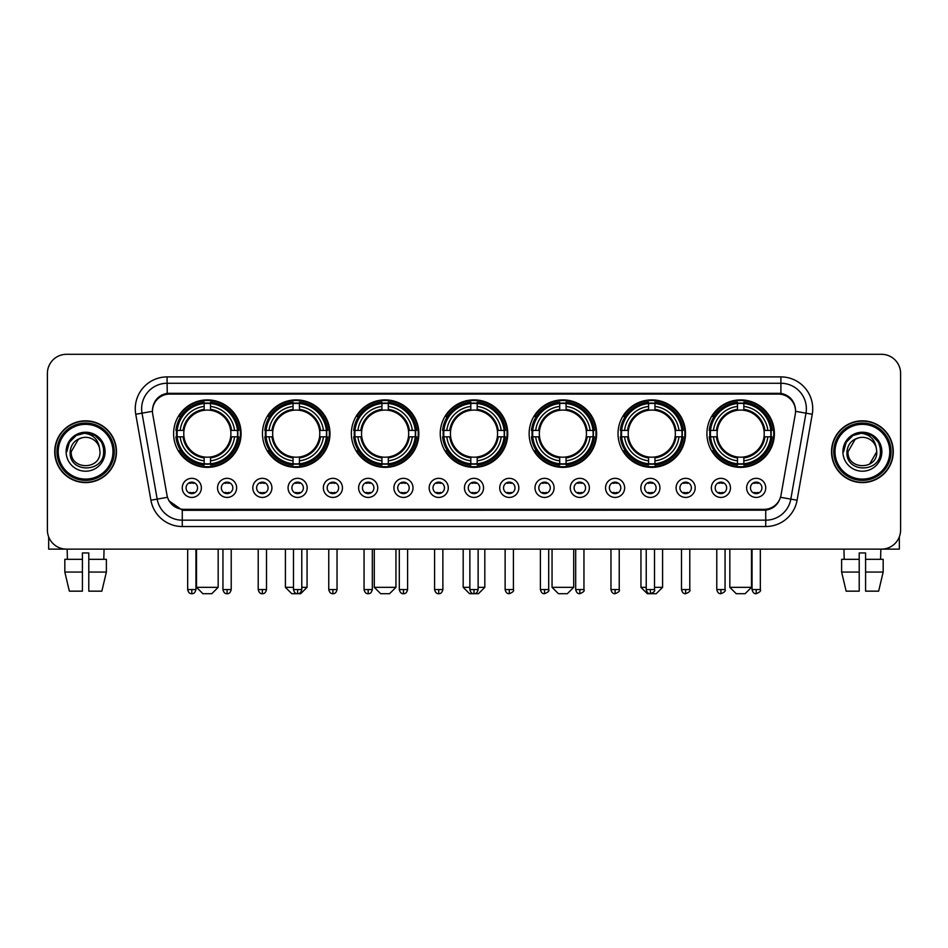 <?xml version="1.0" encoding="UTF-8"?>
<svg xmlns="http://www.w3.org/2000/svg" width="948" height="948" viewBox="0 0 948 948"><rect width="100%" height="100%" fill="white"/><g stroke="black" fill="none" stroke-linecap="round" stroke-linejoin="round"><path stroke-width="1.42" d="M529.138 433.627A33.749 33.749 0 0 0 562.887 467.376A33.749 33.749 0 0 0 596.636 433.627A33.749 33.749 0 0 0 562.887 399.89A33.749 33.749 0 0 0 529.138 433.627M262.478 433.627A33.749 33.749 0 0 0 296.226 467.376A33.749 33.749 0 0 0 329.975 433.627A33.749 33.749 0 0 0 296.226 399.89A33.749 33.749 0 0 0 262.478 433.627M351.364 433.627A33.749 33.749 0 0 0 385.113 467.376A33.749 33.749 0 0 0 418.862 433.627A33.749 33.749 0 0 0 385.113 399.89A33.749 33.749 0 0 0 351.364 433.627M440.251 433.627A33.749 33.749 0 0 0 474 467.376A33.749 33.749 0 0 0 507.749 433.627A33.749 33.749 0 0 0 474 399.89A33.749 33.749 0 0 0 440.251 433.627M618.025 433.627A33.749 33.749 0 0 0 651.774 467.376A33.749 33.749 0 0 0 685.523 433.627A33.749 33.749 0 0 0 651.774 399.89A33.749 33.749 0 0 0 618.025 433.627M706.912 433.627A33.749 33.749 0 0 0 740.661 467.376A33.749 33.749 0 0 0 774.398 433.627A33.749 33.749 0 0 0 740.661 399.89A33.749 33.749 0 0 0 706.912 433.627M173.603 433.627A33.749 33.749 0 0 0 207.339 467.376A33.749 33.749 0 0 0 241.088 433.627A33.749 33.749 0 0 0 207.339 399.89A33.749 33.749 0 0 0 173.603 433.627M236.633 487.876A9.551 9.551 0 0 1 227.082 497.427A9.551 9.551 0 0 1 217.53 487.876A9.551 9.551 0 0 1 227.082 478.325A9.551 9.551 0 0 1 236.633 487.876M221.346 487.876A5.735 5.735 0 0 0 227.082 493.612A5.735 5.735 0 0 0 232.817 487.876A5.735 5.735 0 0 0 227.082 482.153A5.735 5.735 0 0 0 221.346 487.876M271.91 487.876A9.551 9.551 0 0 1 262.359 497.427A9.551 9.551 0 0 1 252.808 487.876A9.551 9.551 0 0 1 262.359 478.325A9.551 9.551 0 0 1 271.91 487.876M256.624 487.876A5.735 5.735 0 0 0 262.359 493.612A5.735 5.735 0 0 0 268.083 487.876A5.735 5.735 0 0 0 262.359 482.153A5.735 5.735 0 0 0 256.624 487.876M307.176 487.876A9.551 9.551 0 0 1 297.625 497.427A9.551 9.551 0 0 1 288.074 487.876A9.551 9.551 0 0 1 297.625 478.325A9.551 9.551 0 0 1 307.176 487.876M291.901 487.876A5.735 5.735 0 0 0 297.625 493.612A5.735 5.735 0 0 0 303.36 487.876A5.735 5.735 0 0 0 297.625 482.153A5.735 5.735 0 0 0 291.901 487.876M342.453 487.876A9.551 9.551 0 0 1 332.902 497.427A9.551 9.551 0 0 1 323.351 487.876A9.551 9.551 0 0 1 332.902 478.325A9.551 9.551 0 0 1 342.453 487.876M327.179 487.876A5.735 5.735 0 0 0 332.902 493.612A5.735 5.735 0 0 0 338.637 487.876A5.735 5.735 0 0 0 332.902 482.153A5.735 5.735 0 0 0 327.179 487.876M377.731 487.876A9.551 9.551 0 0 1 368.18 497.427A9.551 9.551 0 0 1 358.628 487.876A9.551 9.551 0 0 1 368.18 478.325A9.551 9.551 0 0 1 377.731 487.876M362.444 487.876A5.735 5.735 0 0 0 368.18 493.612A5.735 5.735 0 0 0 373.903 487.876A5.735 5.735 0 0 0 368.18 482.153A5.735 5.735 0 0 0 362.444 487.876M413.008 487.876A9.551 9.551 0 0 1 403.457 497.427A9.551 9.551 0 0 1 393.906 487.876A9.551 9.551 0 0 1 403.457 478.325A9.551 9.551 0 0 1 413.008 487.876M397.722 487.876A5.735 5.735 0 0 0 403.457 493.612A5.735 5.735 0 0 0 409.181 487.876A5.735 5.735 0 0 0 403.457 482.153A5.735 5.735 0 0 0 397.722 487.876M448.274 487.876A9.551 9.551 0 0 1 438.723 497.427A9.551 9.551 0 0 1 429.171 487.876A9.551 9.551 0 0 1 438.723 478.325A9.551 9.551 0 0 1 448.274 487.876M432.999 487.876A5.735 5.735 0 0 0 438.723 493.612A5.735 5.735 0 0 0 444.458 487.876A5.735 5.735 0 0 0 438.723 482.153A5.735 5.735 0 0 0 432.999 487.876M483.551 487.876A9.551 9.551 0 0 1 474 497.427A9.551 9.551 0 0 1 464.449 487.876A9.551 9.551 0 0 1 474 478.325A9.551 9.551 0 0 1 483.551 487.876M468.265 487.876A5.735 5.735 0 0 0 474 493.612A5.735 5.735 0 0 0 479.735 487.876A5.735 5.735 0 0 0 474 482.153A5.735 5.735 0 0 0 468.265 487.876M518.829 487.876A9.551 9.551 0 0 1 509.277 497.427A9.551 9.551 0 0 1 499.726 487.876A9.551 9.551 0 0 1 509.277 478.325A9.551 9.551 0 0 1 518.829 487.876M503.542 487.876A5.735 5.735 0 0 0 509.277 493.612A5.735 5.735 0 0 0 515.001 487.876A5.735 5.735 0 0 0 509.277 482.153A5.735 5.735 0 0 0 503.542 487.876M554.094 487.876A9.551 9.551 0 0 1 544.543 497.427A9.551 9.551 0 0 1 534.992 487.876A9.551 9.551 0 0 1 544.543 478.325A9.551 9.551 0 0 1 554.094 487.876M538.82 487.876A5.735 5.735 0 0 0 544.543 493.612A5.735 5.735 0 0 0 550.278 487.876A5.735 5.735 0 0 0 544.543 482.153A5.735 5.735 0 0 0 538.82 487.876M589.372 487.876A9.551 9.551 0 0 1 579.821 497.427A9.551 9.551 0 0 1 570.269 487.876A9.551 9.551 0 0 1 579.821 478.325A9.551 9.551 0 0 1 589.372 487.876M574.097 487.876A5.735 5.735 0 0 0 579.821 493.612A5.735 5.735 0 0 0 585.556 487.876A5.735 5.735 0 0 0 579.821 482.153A5.735 5.735 0 0 0 574.097 487.876M624.649 487.876A9.551 9.551 0 0 1 615.098 497.427A9.551 9.551 0 0 1 605.547 487.876A9.551 9.551 0 0 1 615.098 478.325A9.551 9.551 0 0 1 624.649 487.876M609.363 487.876A5.735 5.735 0 0 0 615.098 493.612A5.735 5.735 0 0 0 620.822 487.876A5.735 5.735 0 0 0 615.098 482.153A5.735 5.735 0 0 0 609.363 487.876M659.927 487.876A9.551 9.551 0 0 1 650.375 497.427A9.551 9.551 0 0 1 640.824 487.876A9.551 9.551 0 0 1 650.375 478.325A9.551 9.551 0 0 1 659.927 487.876M644.64 487.876A5.735 5.735 0 0 0 650.375 493.612A5.735 5.735 0 0 0 656.099 487.876A5.735 5.735 0 0 0 650.375 482.153A5.735 5.735 0 0 0 644.64 487.876M695.192 487.876A9.551 9.551 0 0 1 685.641 497.427A9.551 9.551 0 0 1 676.09 487.876A9.551 9.551 0 0 1 685.641 478.325A9.551 9.551 0 0 1 695.192 487.876M679.917 487.876A5.735 5.735 0 0 0 685.641 493.612A5.735 5.735 0 0 0 691.376 487.876A5.735 5.735 0 0 0 685.641 482.153A5.735 5.735 0 0 0 679.917 487.876M730.47 487.876A9.551 9.551 0 0 1 720.918 497.427A9.551 9.551 0 0 1 711.367 487.876A9.551 9.551 0 0 1 720.918 478.325A9.551 9.551 0 0 1 730.47 487.876M715.183 487.876A5.735 5.735 0 0 0 720.918 493.612A5.735 5.735 0 0 0 726.654 487.876A5.735 5.735 0 0 0 720.918 482.153A5.735 5.735 0 0 0 715.183 487.876M765.747 487.876A9.551 9.551 0 0 1 756.196 497.427A9.551 9.551 0 0 1 746.645 487.876A9.551 9.551 0 0 1 756.196 478.325A9.551 9.551 0 0 1 765.747 487.876M750.461 487.876A5.735 5.735 0 0 0 756.196 493.612A5.735 5.735 0 0 0 761.919 487.876A5.735 5.735 0 0 0 756.196 482.153A5.735 5.735 0 0 0 750.461 487.876M201.355 487.876A9.551 9.551 0 0 1 191.804 497.427A9.551 9.551 0 0 1 182.253 487.876A9.551 9.551 0 0 1 191.804 478.325A9.551 9.551 0 0 1 201.355 487.876M186.081 487.876A5.735 5.735 0 0 0 191.804 493.612A5.735 5.735 0 0 0 197.54 487.876A5.735 5.735 0 0 0 191.804 482.153A5.735 5.735 0 0 0 186.081 487.876M152.723 414.264A17.194 17.194 0 0 1 169.645 394.095L778.355 394.095A17.194 17.194 0 0 1 795.277 414.264L781.022 495.129A17.194 17.194 0 0 1 764.088 509.337L183.912 509.337A17.194 17.194 0 0 1 166.978 495.129L152.723 414.264M176.624 436.815A30.881 30.881 0 0 1 176.624 430.451M709.945 436.815A30.881 30.881 0 0 1 709.945 430.451M621.059 436.815A30.881 30.881 0 0 1 621.059 430.451M443.285 436.815A30.881 30.881 0 0 1 443.285 430.451M354.398 436.815A30.881 30.881 0 0 1 354.398 430.451M265.511 436.815A30.881 30.881 0 0 1 265.511 430.451M532.172 436.815A30.881 30.881 0 0 1 532.172 430.451M54.723 451.71A30.881 30.881 0 0 0 85.604 482.591A30.881 30.881 0 0 0 116.486 451.71A30.881 30.881 0 0 0 85.604 420.829A30.881 30.881 0 0 0 54.723 451.71M831.515 451.71A30.881 30.881 0 0 0 862.396 482.591A30.881 30.881 0 0 0 893.277 451.71A30.881 30.881 0 0 0 862.396 420.829A30.881 30.881 0 0 0 831.515 451.71M152.533 408.742L152.486 411.314L152.533 408.742C153.86 400.269 158.719 395.138 167.097 393.325L780.903 393.325C789.269 395.126 794.128 400.257 795.467 408.742L795.514 411.314M167.097 376.901L780.903 376.901A31.841 31.841 0 0 1 812.246 414.264L797.09 500.224A31.841 31.841 0 0 1 765.735 526.531L182.265 526.531A31.841 31.841 0 0 1 150.91 500.224L135.754 414.264A31.841 31.841 0 0 1 167.097 376.901L167.097 383.265L780.903 383.265A25.466 25.466 0 0 1 805.978 413.162L790.822 499.11A25.466 25.466 0 0 1 765.735 520.168L182.265 520.168A25.466 25.466 0 0 1 157.178 499.11L142.022 413.162A25.466 25.466 0 0 1 167.097 383.265L167.239 393.301M157.119 398.551L161.693 395.091M161.847 395.008L166.291 393.467M765.735 526.531L765.735 510.178C773.307 508.922 778.201 504.62 780.429 497.285C778.213 504.62 773.319 508.91 765.735 510.178L184.244 510.297L182.265 510.178L168.851 500.745M793.82 402.841L795.467 408.742M900.6 373.394A19.102 19.102 0 0 0 881.498 354.303L66.502 354.303A19.102 19.102 0 0 0 47.4 373.394L47.4 530.027A19.102 19.102 0 0 0 66.502 549.129L881.498 549.129A19.102 19.102 0 0 0 900.6 530.027L900.6 373.394L900.6 530.027M780.5 497.297L790.822 499.11L805.978 413.162L812.246 414.264M47.4 373.394L47.4 530.027M881.498 354.303L66.502 354.303M66.502 549.129L881.498 549.129M48.668 536.888L48.668 549.129L122.529 549.129M64.831 559.32L64.831 572.059L69.358 591.161L64.831 572.059L64.831 559.32L82.417 559.32L82.417 552.957L88.792 552.957L88.792 559.32L106.377 559.32L106.377 572.059L101.851 591.161L106.377 572.059L88.792 572.059L88.792 559.32L88.792 591.161L101.851 591.161M104.067 549.129L103.794 559.32M82.417 559.32L82.417 591.161L69.358 591.161M64.831 572.059L82.417 572.059M67.142 549.129L67.415 559.32M112.978 451.71A27.374 27.374 0 0 0 85.604 424.337A27.374 27.374 0 0 0 58.219 451.71A27.374 27.374 0 0 0 85.604 479.096A27.374 27.374 0 0 0 112.978 451.71M114.258 451.71A28.653 28.653 0 0 0 85.604 423.057A28.653 28.653 0 0 0 56.951 451.71A28.653 28.653 0 0 0 85.604 480.363A28.653 28.653 0 0 0 114.258 451.71M116.166 451.71A30.561 30.561 0 0 0 85.604 421.149A30.561 30.561 0 0 0 55.043 451.71A30.561 30.561 0 0 0 85.604 482.283A30.561 30.561 0 0 0 116.166 451.71M99.481 447.894L99.99 451.71C100.879 470.279 70.33 470.279 71.219 451.71L78.411 439.256L82.038 437.775C74.904 439.718 70.946 444.363 70.152 451.71C68.612 473.597 104.268 473.04 103.616 451.71C103.723 445.679 101.483 440.678 96.897 436.72C92.714 433.674 88.069 432.478 82.962 433.141C92.371 433.876 97.869 438.794 99.481 447.894L99.99 451.71C100.879 470.279 70.33 470.279 71.219 451.71L78.411 439.256L82.038 437.775L78.411 439.256L71.219 451.71L78.411 439.256L82.038 437.775L78.411 439.256L71.219 451.71L78.411 439.256L82.038 437.775L78.411 439.256L71.219 451.71L78.411 439.256L82.038 437.775A14.386 14.386 0 0 1 99.481 447.894L99.99 451.71C100.879 470.279 70.33 470.279 71.219 451.71C70.33 470.279 100.879 470.279 99.99 451.71C100.879 470.279 70.33 470.279 71.219 451.71C70.33 470.279 100.879 470.279 99.99 451.71C100.879 470.279 70.33 470.279 71.219 451.71M66.123 451.71A19.481 19.481 0 0 0 85.604 471.203A19.481 19.481 0 0 0 105.086 451.71A19.481 19.481 0 0 0 85.604 432.229A19.481 19.481 0 0 0 66.123 451.71M82.962 433.141L76.219 435.464L69.346 442.337L66.834 451.71L69.346 442.337L76.219 435.464L85.604 432.952L94.99 435.464L101.851 442.337L104.375 451.71L101.851 442.337L94.99 435.464L85.604 432.952L76.219 435.464L69.346 442.337L66.834 451.71L69.346 442.337L76.219 435.464L85.604 432.952L94.99 435.464L101.851 442.337L104.375 451.71L101.851 442.337L94.99 435.464L85.604 432.952L76.219 435.464L69.346 442.337L66.834 451.71L69.346 442.337L76.219 435.464L85.604 432.952L94.99 435.464L101.851 442.337L104.375 451.71M211.795 593.697L202.884 593.697L196.52 587.333L218.17 587.333L211.795 593.697M210.527 463.773L210.527 465.053A31.58 31.58 0 0 0 238.766 436.815L237.486 436.815A30.312 30.312 0 0 1 210.527 463.773L210.527 460.823A27.374 27.374 0 0 0 234.535 436.815L230.684 436.815A23.558 23.558 0 0 0 210.527 410.294L210.527 403.493A30.312 30.312 0 0 1 237.486 430.451L238.766 430.451A31.58 31.58 0 0 0 210.527 402.213L210.527 403.493M177.205 436.815L175.925 436.815A31.58 31.58 0 0 0 204.164 465.053L204.164 463.773A30.312 30.312 0 0 1 177.205 436.815L180.156 436.815A27.374 27.374 0 0 0 204.164 460.823L204.164 456.972A23.558 23.558 0 0 0 230.684 436.815L231.632 436.815A24.494 24.494 0 0 1 210.527 457.92L210.527 460.823M204.164 403.493L204.164 402.213A31.58 31.58 0 0 0 175.925 430.451L177.205 430.451A30.312 30.312 0 0 1 204.164 403.493L204.164 406.443A27.374 27.374 0 0 0 180.156 430.451L183.995 430.451A23.558 23.558 0 0 0 204.164 456.972L204.164 457.92A24.494 24.494 0 0 1 183.059 436.815L180.156 436.815M177.264 436.815A30.241 30.241 0 0 1 177.264 430.451M210.527 403.552A30.241 30.241 0 0 0 204.164 403.552M237.415 430.451A30.241 30.241 0 0 1 237.415 436.815M237.486 430.451L234.535 430.451A27.374 27.374 0 0 0 210.527 406.443M234.535 436.815L237.486 436.815M204.164 460.823L204.164 463.773M230.684 430.451L234.535 430.451M230.684 436.815A23.558 23.558 0 0 1 210.527 456.972L210.527 457.92M204.164 456.972A23.558 23.558 0 0 1 183.995 436.815L183.059 436.815M210.527 463.702A30.241 30.241 0 0 1 204.164 463.702M180.156 430.451L177.205 430.451M204.164 410.247L204.164 406.443M210.527 410.294A23.558 23.558 0 0 0 183.995 430.451L183.059 430.451A24.494 24.494 0 0 1 204.164 409.346M210.527 410.247L210.527 409.346A24.494 24.494 0 0 1 231.632 430.451M180.855 416.445L179.042 416.445A33.109 33.109 0 0 1 240.448 433.627A33.109 33.109 0 0 1 179.042 450.821L180.855 450.821M301.772 587.333L307.057 587.333L300.682 593.697L291.771 593.697L285.407 587.333L293.489 587.333M299.414 463.773L299.414 465.053A31.58 31.58 0 0 0 327.653 436.815L326.373 436.815A30.312 30.312 0 0 1 299.414 463.773L299.414 460.823A27.374 27.374 0 0 0 323.422 436.815L319.571 436.815A23.558 23.558 0 0 0 299.414 410.294L299.414 403.493A30.312 30.312 0 0 1 326.373 430.451L327.653 430.451A31.58 31.58 0 0 0 299.414 402.213L299.414 403.493M266.092 436.815L264.812 436.815A31.58 31.58 0 0 0 293.05 465.053L293.05 463.773A30.312 30.312 0 0 1 266.092 436.815L269.031 436.815A27.374 27.374 0 0 0 293.05 460.823L293.05 456.972A23.558 23.558 0 0 0 319.571 436.815L320.507 436.815A24.494 24.494 0 0 1 299.414 457.92L299.414 460.823M293.05 403.493L293.05 402.213A31.58 31.58 0 0 0 264.812 430.451L266.092 430.451A30.312 30.312 0 0 1 293.05 403.493L293.05 406.443A27.374 27.374 0 0 0 269.031 430.451L272.882 430.451A23.558 23.558 0 0 0 293.05 456.972L293.05 457.92A24.494 24.494 0 0 1 271.946 436.815L269.031 436.815M266.151 436.815A30.241 30.241 0 0 1 266.151 430.451M299.414 403.552A30.241 30.241 0 0 0 293.05 403.552M326.302 430.451A30.241 30.241 0 0 1 326.302 436.815M326.373 430.451L323.422 430.451A27.374 27.374 0 0 0 299.414 406.443M323.422 436.815L326.373 436.815M293.05 460.823L293.05 463.773M319.571 430.451L323.422 430.451M319.571 436.815A23.558 23.558 0 0 1 299.414 456.972L299.414 457.92M293.05 456.972A23.558 23.558 0 0 1 272.882 436.815L271.946 436.815M299.414 463.702A30.241 30.241 0 0 1 293.05 463.702M269.031 430.451L266.092 430.451M293.05 410.247L293.05 406.443M299.414 410.294A23.558 23.558 0 0 0 272.882 430.451L271.946 430.451A24.494 24.494 0 0 1 293.05 409.346M299.414 410.247L299.414 409.346A24.494 24.494 0 0 1 320.507 430.451M269.742 416.445L267.928 416.445A33.109 33.109 0 0 1 329.335 433.627A33.109 33.109 0 0 1 267.928 450.821L269.742 450.821M389.569 593.697L380.658 593.697L374.294 587.333L395.944 587.333L389.569 593.697M388.301 463.773L388.301 465.053A31.58 31.58 0 0 0 416.539 436.815L415.26 436.815A30.312 30.312 0 0 1 388.301 463.773L388.301 460.823A27.374 27.374 0 0 0 412.309 436.815L408.458 436.815A23.558 23.558 0 0 0 388.301 410.294L388.301 403.493A30.312 30.312 0 0 1 415.26 430.451L416.539 430.451A31.58 31.58 0 0 0 388.301 402.213L388.301 403.493M354.979 436.815L353.699 436.815A31.58 31.58 0 0 0 381.926 465.053L381.926 463.773A30.312 30.312 0 0 1 354.979 436.815L357.917 436.815A27.374 27.374 0 0 0 381.926 460.823L381.926 456.972A23.558 23.558 0 0 0 408.458 436.815L409.394 436.815A24.494 24.494 0 0 1 388.301 457.92L388.301 460.823M381.926 403.493L381.926 402.213A31.58 31.58 0 0 0 353.699 430.451L354.979 430.451A30.312 30.312 0 0 1 381.926 403.493L381.926 406.443A27.374 27.374 0 0 0 357.917 430.451L361.769 430.451A23.558 23.558 0 0 0 381.926 456.972L381.926 457.92A24.494 24.494 0 0 1 360.833 436.815L357.917 436.815M355.038 436.815A30.241 30.241 0 0 1 355.038 430.451M388.301 403.552A30.241 30.241 0 0 0 381.926 403.552M415.188 430.451A30.241 30.241 0 0 1 415.188 436.815M415.26 430.451L412.309 430.451A27.374 27.374 0 0 0 388.301 406.443M412.309 436.815L415.26 436.815M381.926 460.823L381.926 463.773M408.458 430.451L412.309 430.451M408.458 436.815A23.558 23.558 0 0 1 388.301 456.972L388.301 457.92M381.926 456.972A23.558 23.558 0 0 1 361.769 436.815L360.833 436.815M388.301 463.702A30.241 30.241 0 0 1 381.926 463.702M357.917 430.451L354.979 430.451M381.926 410.247L381.926 406.443M388.301 410.294A23.558 23.558 0 0 0 361.769 430.451L360.833 430.451A24.494 24.494 0 0 1 381.926 409.346M388.301 410.247L388.301 409.346A24.494 24.494 0 0 1 409.394 430.451M358.617 416.445L356.815 416.445A33.109 33.109 0 0 1 418.222 433.627A33.109 33.109 0 0 1 356.815 450.821L358.617 450.821M478.136 587.333L484.819 587.333L478.456 593.697L469.544 593.697L463.181 587.333L469.864 587.333M477.188 463.773L477.188 465.053A31.58 31.58 0 0 0 505.414 436.815L504.135 436.815A30.312 30.312 0 0 1 477.188 463.773L477.188 460.823A27.374 27.374 0 0 0 501.196 436.815L497.344 436.815A23.558 23.558 0 0 0 477.188 410.294L477.188 403.493A30.312 30.312 0 0 1 504.135 430.451L505.414 430.451A31.58 31.58 0 0 0 477.188 402.213L477.188 403.493M443.865 436.815L442.586 436.815A31.58 31.58 0 0 0 470.812 465.053L470.812 463.773A30.312 30.312 0 0 1 443.865 436.815L446.804 436.815A27.374 27.374 0 0 0 470.812 460.823L470.812 456.972A23.558 23.558 0 0 0 497.344 436.815L498.281 436.815A24.494 24.494 0 0 1 477.188 457.92L477.188 460.823M470.812 403.493L470.812 402.213A31.58 31.58 0 0 0 442.586 430.451L443.865 430.451A30.312 30.312 0 0 1 470.812 403.493L470.812 406.443A27.374 27.374 0 0 0 446.804 430.451L450.656 430.451A23.558 23.558 0 0 0 470.812 456.972L470.812 457.92A24.494 24.494 0 0 1 449.719 436.815L446.804 436.815M443.925 436.815A30.241 30.241 0 0 1 443.925 430.451M477.188 403.552A30.241 30.241 0 0 0 470.812 403.552M504.075 430.451A30.241 30.241 0 0 1 504.075 436.815M504.135 430.451L501.196 430.451A27.374 27.374 0 0 0 477.188 406.443M501.196 436.815L504.135 436.815M470.812 460.823L470.812 463.773M497.344 430.451L501.196 430.451M497.344 436.815A23.558 23.558 0 0 1 477.188 456.972L477.188 457.92M470.812 456.972A23.558 23.558 0 0 1 450.656 436.815L449.719 436.815M477.188 463.702A30.241 30.241 0 0 1 470.812 463.702M446.804 430.451L443.865 430.451M470.812 410.247L470.812 406.443M477.188 410.294A23.558 23.558 0 0 0 450.656 430.451L449.719 430.451A24.494 24.494 0 0 1 470.812 409.346M477.188 410.247L477.188 409.346A24.494 24.494 0 0 1 498.281 430.451M447.503 416.445L445.702 416.445A33.109 33.109 0 0 1 507.109 433.627A33.109 33.109 0 0 1 445.702 450.821L447.503 450.821M567.342 593.697L558.431 593.697L552.056 587.333L573.706 587.333L567.342 593.697M566.075 463.773L566.075 465.053A31.58 31.58 0 0 0 594.301 436.815L593.021 436.815A30.312 30.312 0 0 1 566.075 463.773L566.075 460.823A27.374 27.374 0 0 0 590.083 436.815L586.231 436.815A23.558 23.558 0 0 0 566.075 410.294L566.075 403.493A30.312 30.312 0 0 1 593.021 430.451L594.301 430.451A31.58 31.58 0 0 0 566.075 402.213L566.075 403.493M532.74 436.815L531.461 436.815A31.58 31.58 0 0 0 559.699 465.053L559.699 463.773A30.312 30.312 0 0 1 532.74 436.815L535.691 436.815A27.374 27.374 0 0 0 559.699 460.823L559.699 456.972A23.558 23.558 0 0 0 586.231 436.815L587.168 436.815A24.494 24.494 0 0 1 566.075 457.92L566.075 460.823M559.699 403.493L559.699 402.213A31.58 31.58 0 0 0 531.461 430.451L532.74 430.451A30.312 30.312 0 0 1 559.699 403.493L559.699 406.443A27.374 27.374 0 0 0 535.691 430.451L539.542 430.451A23.558 23.558 0 0 0 559.699 456.972L559.699 457.92A24.494 24.494 0 0 1 538.606 436.815L535.691 436.815M532.812 436.815A30.241 30.241 0 0 1 532.812 430.451M566.075 403.552A30.241 30.241 0 0 0 559.699 403.552M592.962 430.451A30.241 30.241 0 0 1 592.962 436.815M593.021 430.451L590.083 430.451A27.374 27.374 0 0 0 566.075 406.443M590.083 436.815L593.021 436.815M559.699 460.823L559.699 463.773M586.231 430.451L590.083 430.451M586.231 436.815A23.558 23.558 0 0 1 566.075 456.972L566.075 457.92M559.699 456.972A23.558 23.558 0 0 1 539.542 436.815L538.606 436.815M566.075 463.702A30.241 30.241 0 0 1 559.699 463.702M535.691 430.451L532.74 430.451M559.699 410.247L559.699 406.443M566.075 410.294A23.558 23.558 0 0 0 539.542 430.451L538.606 430.451A24.494 24.494 0 0 1 559.699 409.346M566.075 410.247L566.075 409.346A24.494 24.494 0 0 1 587.168 430.451M536.39 416.445L534.589 416.445A33.109 33.109 0 0 1 595.996 433.627A33.109 33.109 0 0 1 534.589 450.821L536.39 450.821M654.511 587.333L662.593 587.333L656.229 593.697L647.318 593.697L640.943 587.333L646.228 587.333M654.95 463.773L654.95 465.053A31.58 31.58 0 0 0 683.188 436.815L681.908 436.815A30.312 30.312 0 0 1 654.95 463.773L654.95 460.823A27.374 27.374 0 0 0 678.969 436.815L675.118 436.815A23.558 23.558 0 0 0 654.95 410.294L654.95 403.493A30.312 30.312 0 0 1 681.908 430.451L683.188 430.451A31.58 31.58 0 0 0 654.95 402.213L654.95 403.493M621.627 436.815L620.348 436.815A31.58 31.58 0 0 0 648.586 465.053L648.586 463.773A30.312 30.312 0 0 1 621.627 436.815L624.578 436.815A27.374 27.374 0 0 0 648.586 460.823L648.586 456.972A23.558 23.558 0 0 0 675.118 436.815L676.054 436.815A24.494 24.494 0 0 1 654.95 457.92L654.95 460.823M648.586 403.493L648.586 402.213A31.58 31.58 0 0 0 620.348 430.451L621.627 430.451A30.312 30.312 0 0 1 648.586 403.493L648.586 406.443A27.374 27.374 0 0 0 624.578 430.451L628.429 430.451A23.558 23.558 0 0 0 648.586 456.972L648.586 457.92A24.494 24.494 0 0 1 627.493 436.815L624.578 436.815M621.698 436.815A30.241 30.241 0 0 1 621.698 430.451M654.95 403.552A30.241 30.241 0 0 0 648.586 403.552M681.849 430.451A30.241 30.241 0 0 1 681.849 436.815M681.908 430.451L678.969 430.451A27.374 27.374 0 0 0 654.95 406.443M678.969 436.815L681.908 436.815M648.586 460.823L648.586 463.773M675.118 430.451L678.969 430.451M675.118 436.815A23.558 23.558 0 0 1 654.95 456.972L654.95 457.92M648.586 456.972A23.558 23.558 0 0 1 628.429 436.815L627.493 436.815M654.95 463.702A30.241 30.241 0 0 1 648.586 463.702M624.578 430.451L621.627 430.451M648.586 410.247L648.586 406.443M654.95 410.294A23.558 23.558 0 0 0 628.429 430.451L627.493 430.451A24.494 24.494 0 0 1 648.586 409.346M654.95 410.247L654.95 409.346A24.494 24.494 0 0 1 676.054 430.451M625.277 416.445L623.476 416.445A33.109 33.109 0 0 1 684.883 433.627A33.109 33.109 0 0 1 623.476 450.821L625.277 450.821M745.116 593.697L736.205 593.697L729.83 587.333L751.48 587.333L745.116 593.697M743.836 463.773L743.836 465.053A31.58 31.58 0 0 0 772.075 436.815L770.795 436.815A30.312 30.312 0 0 1 743.836 463.773L743.836 460.823A27.374 27.374 0 0 0 767.844 436.815L764.005 436.815A23.558 23.558 0 0 0 743.836 410.294L743.836 403.493A30.312 30.312 0 0 1 770.795 430.451L772.075 430.451A31.58 31.58 0 0 0 743.836 402.213L743.836 403.493M710.514 436.815L709.234 436.815A31.58 31.58 0 0 0 737.473 465.053L737.473 463.773A30.312 30.312 0 0 1 710.514 436.815L713.465 436.815A27.374 27.374 0 0 0 737.473 460.823L737.473 456.972A23.558 23.558 0 0 0 764.005 436.815L764.941 436.815A24.494 24.494 0 0 1 743.836 457.92L743.836 460.823M737.473 403.493L737.473 402.213A31.58 31.58 0 0 0 709.234 430.451L710.514 430.451A30.312 30.312 0 0 1 737.473 403.493L737.473 406.443A27.374 27.374 0 0 0 713.465 430.451L717.316 430.451A23.558 23.558 0 0 0 737.473 456.972L737.473 457.92A24.494 24.494 0 0 1 716.368 436.815L713.465 436.815M710.585 436.815A30.241 30.241 0 0 1 710.585 430.451M743.836 403.552A30.241 30.241 0 0 0 737.473 403.552M770.736 430.451A30.241 30.241 0 0 1 770.736 436.815M770.795 430.451L767.844 430.451A27.374 27.374 0 0 0 743.836 406.443M767.844 436.815L770.795 436.815M737.473 460.823L737.473 463.773M764.005 430.451L767.844 430.451M764.005 436.815A23.558 23.558 0 0 1 743.836 456.972L743.836 457.92M737.473 456.972A23.558 23.558 0 0 1 717.316 436.815L716.368 436.815M743.836 463.702A30.241 30.241 0 0 1 737.473 463.702M713.465 430.451L710.514 430.451M737.473 410.247L737.473 406.443M743.836 410.294A23.558 23.558 0 0 0 717.316 430.451L716.368 430.451A24.494 24.494 0 0 1 737.473 409.346M743.836 410.247L743.836 409.346A24.494 24.494 0 0 1 764.941 430.451M714.164 416.445L712.363 416.445A33.109 33.109 0 0 1 773.769 433.627A33.109 33.109 0 0 1 712.363 450.821L714.164 450.821M189.896 493.28L189.896 492.379A4.882 4.882 0 0 0 193.712 492.379L193.712 493.28M193.712 482.473L193.712 483.385A4.882 4.882 0 0 0 189.896 483.385L189.896 482.473M899.332 536.888L899.332 549.129L825.471 549.129M841.623 559.32L841.623 572.059L846.149 591.161L841.623 572.059L841.623 559.32L859.208 559.32L859.208 552.957L865.583 552.957L865.583 559.32L883.169 559.32L883.169 572.059L878.642 591.161L883.169 572.059L865.583 572.059L865.583 559.32M880.858 549.129L880.585 559.32M859.208 559.32L859.208 591.161L846.149 591.161M841.623 572.059L859.208 572.059M878.642 591.161L865.583 591.161L865.583 572.059M843.933 549.129L844.206 559.32M889.781 451.71A27.374 27.374 0 0 0 862.396 424.337A27.374 27.374 0 0 0 835.022 451.71A27.374 27.374 0 0 0 862.396 479.096A27.374 27.374 0 0 0 889.781 451.71M891.049 451.71A28.653 28.653 0 0 0 862.396 423.057A28.653 28.653 0 0 0 833.742 451.71A28.653 28.653 0 0 0 862.396 480.363A28.653 28.653 0 0 0 891.049 451.71M892.957 451.71A30.561 30.561 0 0 0 862.396 421.149A30.561 30.561 0 0 0 831.834 451.71A30.561 30.561 0 0 0 862.396 482.283A30.561 30.561 0 0 0 892.957 451.71M855.203 439.256L848.01 451.71L855.203 439.256L858.829 437.775L855.203 439.256L848.01 451.71C847.121 470.279 877.67 470.279 876.782 451.71C877.67 470.279 847.121 470.279 848.01 451.71C847.121 470.279 877.67 470.279 876.782 451.71C877.67 470.279 847.121 470.279 848.01 451.71L855.203 439.256L858.829 437.775A14.386 14.386 0 0 1 876.272 447.894L876.782 451.71C877.67 470.279 847.121 470.279 848.01 451.71L855.203 439.256L858.829 437.775C851.695 439.718 847.737 444.363 846.943 451.71C845.403 473.597 881.059 473.04 880.408 451.71C880.514 445.679 878.275 440.678 873.689 436.72C869.506 433.674 864.86 432.478 859.753 433.141C869.162 433.876 874.672 438.794 876.272 447.894L876.782 451.71L869.589 464.176M848.01 451.71L855.203 439.256L858.829 437.775L855.203 439.256L848.01 451.71L855.203 439.256L858.829 437.775M842.914 451.71A19.481 19.481 0 0 0 862.396 471.203A19.481 19.481 0 0 0 881.877 451.71A19.481 19.481 0 0 0 862.396 432.229A19.481 19.481 0 0 0 842.914 451.71M843.625 451.71L846.149 442.337L853.01 435.464L862.396 432.952L871.781 435.464L878.654 442.337L881.166 451.71L878.654 442.337L871.781 435.464L862.396 432.952L853.01 435.464L846.149 442.337L843.625 451.71L846.149 442.337L853.01 435.464L862.396 432.952L871.781 435.464L878.654 442.337L881.166 451.71L878.654 442.337L871.781 435.464L862.396 432.952L853.01 435.464L846.149 442.337L843.625 451.71L846.149 442.337L853.01 435.464L862.396 432.952L871.781 435.464L878.654 442.337L881.166 451.71L878.654 442.337L871.781 435.464L862.396 432.952L853.01 435.464L846.149 442.337L843.625 451.71L846.149 442.337L853.01 435.464L862.396 432.952L871.781 435.464L878.654 442.337L881.166 451.71L878.654 442.337L871.781 435.464L862.396 432.952L853.01 435.464L846.149 442.337L843.625 451.71L846.149 442.337L853.01 435.464L859.753 433.141L853.01 435.464L846.149 442.337L843.625 451.71L846.149 442.337L853.01 435.464L862.396 432.952L871.781 435.464L878.654 442.337L881.166 451.71L878.654 442.337L871.781 435.464L862.396 432.952L853.01 435.464L846.149 442.337L843.625 451.71L846.149 442.337L853.01 435.464L862.396 432.952L871.781 435.464L878.654 442.337L881.166 451.71L878.654 442.337L871.781 435.464M225.174 493.28L225.174 492.379A4.882 4.882 0 0 0 228.989 492.379L228.989 493.28M228.989 482.473L228.989 483.385A4.882 4.882 0 0 0 225.174 483.385L225.174 482.473M260.451 493.28L260.451 492.379A4.882 4.882 0 0 0 264.267 492.379L264.267 493.28M264.267 482.473L264.267 483.385A4.882 4.882 0 0 0 260.451 483.385L260.451 482.473M295.717 493.28L295.717 492.379A4.882 4.882 0 0 0 299.544 492.379L299.544 493.28M299.544 482.473L299.544 483.385A4.882 4.882 0 0 0 295.717 483.385L295.717 482.473M330.994 493.28L330.994 492.379A4.882 4.882 0 0 0 334.81 492.379L334.81 493.28M334.81 482.473L334.81 483.385A4.882 4.882 0 0 0 330.994 483.385L330.994 482.473M366.272 493.28L366.272 492.379A4.882 4.882 0 0 0 370.087 492.379L370.087 493.28M370.087 482.473L370.087 483.385A4.882 4.882 0 0 0 366.272 483.385L366.272 482.473M401.537 493.28L401.537 492.379A4.882 4.882 0 0 0 405.365 492.379L405.365 493.28M405.365 482.473L405.365 483.385A4.882 4.882 0 0 0 401.537 483.385L401.537 482.473M436.815 493.28L436.815 492.379A4.882 4.882 0 0 0 440.63 492.379L440.63 493.28M440.63 482.473L440.63 483.385A4.882 4.882 0 0 0 436.815 483.385L436.815 482.473M472.092 493.28L472.092 492.379A4.882 4.882 0 0 0 475.908 492.379L475.908 493.28M475.908 482.473L475.908 483.385A4.882 4.882 0 0 0 472.092 483.385L472.092 482.473M507.37 493.28L507.37 492.379A4.882 4.882 0 0 0 511.185 492.379L511.185 493.28M511.185 482.473L511.185 483.385A4.882 4.882 0 0 0 507.37 483.385L507.37 482.473M542.635 493.28L542.635 492.379A4.882 4.882 0 0 0 546.463 492.379L546.463 493.28M546.463 482.473L546.463 483.385A4.882 4.882 0 0 0 542.635 483.385L542.635 482.473M577.913 493.28L577.913 492.379A4.882 4.882 0 0 0 581.728 492.379L581.728 493.28M581.728 482.473L581.728 483.385A4.882 4.882 0 0 0 577.913 483.385L577.913 482.473M613.19 493.28L613.19 492.379A4.882 4.882 0 0 0 617.006 492.379L617.006 493.28M617.006 482.473L617.006 483.385A4.882 4.882 0 0 0 613.19 483.385L613.19 482.473M648.456 493.28L648.456 492.379A4.882 4.882 0 0 0 652.283 492.379L652.283 493.28M652.283 482.473L652.283 483.385A4.882 4.882 0 0 0 648.456 483.385L648.456 482.473M683.733 493.28L683.733 492.379A4.882 4.882 0 0 0 687.549 492.379L687.549 493.28M687.549 482.473L687.549 483.385A4.882 4.882 0 0 0 683.733 483.385L683.733 482.473M719.011 493.28L719.011 492.379A4.882 4.882 0 0 0 722.826 492.379L722.826 493.28M722.826 482.473L722.826 483.385A4.882 4.882 0 0 0 719.011 483.385L719.011 482.473M754.288 493.28L754.288 492.379A4.882 4.882 0 0 0 758.104 492.379L758.104 493.28M758.104 482.473L758.104 483.385A4.882 4.882 0 0 0 754.288 483.385L754.288 482.473M780.903 376.901L780.903 393.325M135.754 414.264L142.022 413.162A25.466 25.466 0 0 1 141.631 408.742M142.022 413.162L152.462 411.314M182.265 526.531L182.265 510.178M150.91 500.224L167.5 497.297M795.538 411.314L805.978 413.162M790.822 499.11L797.09 500.224M204.164 463.999A30.526 30.526 0 0 0 210.527 463.999M237.711 436.815A30.526 30.526 0 0 0 237.711 430.451M210.527 403.267A30.526 30.526 0 0 0 204.164 403.267M293.05 463.999A30.526 30.526 0 0 0 299.414 463.999M326.586 436.815A30.526 30.526 0 0 0 326.586 430.451M299.414 403.267A30.526 30.526 0 0 0 293.05 403.267M381.926 463.999A30.526 30.526 0 0 0 388.301 463.999M415.473 436.815A30.526 30.526 0 0 0 415.473 430.451M388.301 403.267A30.526 30.526 0 0 0 381.926 403.267M470.812 463.999A30.526 30.526 0 0 0 477.188 463.999M504.36 436.815A30.526 30.526 0 0 0 504.36 430.451M477.188 403.267A30.526 30.526 0 0 0 470.812 403.267M559.699 463.999A30.526 30.526 0 0 0 566.075 463.999M593.247 436.815A30.526 30.526 0 0 0 593.247 430.451M566.075 403.267A30.526 30.526 0 0 0 559.699 403.267M648.586 463.999A30.526 30.526 0 0 0 654.95 463.999M682.133 436.815A30.526 30.526 0 0 0 682.133 430.451M654.95 403.267A30.526 30.526 0 0 0 648.586 403.267M737.473 463.999A30.526 30.526 0 0 0 743.836 463.999M771.02 436.815A30.526 30.526 0 0 0 771.02 430.451M743.836 403.267A30.526 30.526 0 0 0 737.473 403.267M191.804 589.561L187.668 589.561C188.391 592.512 189.766 593.898 191.804 593.697L191.804 589.561L195.952 589.561L195.952 549.129M227.082 589.561L222.946 589.561C223.669 592.512 225.043 593.898 227.082 593.697L227.082 589.561L231.217 589.561L231.217 549.129M262.359 589.561L258.212 589.561C258.934 592.512 260.321 593.898 262.359 593.697L262.359 589.561L266.495 589.561L266.495 549.129M297.625 589.561L293.489 589.561C294.212 592.512 295.598 593.898 297.625 593.697L297.625 589.561L301.772 589.561L301.772 549.129M332.902 589.561L328.766 589.561C329.489 592.512 330.864 593.898 332.902 593.697L332.902 589.561L337.038 589.561L337.038 549.129M368.18 589.561L364.044 589.561C364.767 592.512 366.141 593.898 368.18 593.697L368.18 589.561L372.315 589.561L372.315 549.129M403.457 589.561L399.309 589.561C400.032 592.512 401.419 593.898 403.457 593.697L403.457 589.561L407.593 589.561L407.593 549.129M438.723 589.561L434.587 589.561C435.31 592.512 436.684 593.898 438.723 593.697L438.723 589.561L442.87 589.561L442.87 549.129M474 589.561L469.864 589.561C470.587 592.512 471.962 593.898 474 593.697L474 589.561L478.136 589.561L478.136 549.129M509.277 589.561L505.13 589.561C505.853 592.512 507.239 593.898 509.277 593.697L509.277 589.561L513.413 589.561L513.413 549.129M544.543 589.561L540.407 589.561C541.13 592.512 542.517 593.898 544.543 593.697L544.543 589.561L548.691 589.561L548.691 549.129M579.821 589.561L575.685 589.561C576.408 592.512 577.782 593.898 579.821 593.697L579.821 589.561L583.956 589.561L583.956 549.129M615.098 589.561L610.962 589.561C611.685 592.512 613.06 593.898 615.098 593.697L615.098 589.561L619.234 589.561L619.234 549.129M650.375 589.561L646.228 589.561C646.951 592.512 648.337 593.898 650.375 593.697L650.375 589.561L654.511 589.561L654.511 549.129M685.641 589.561L681.505 589.561C682.228 592.512 683.603 593.898 685.641 593.697L685.641 589.561L689.789 589.561L689.789 549.129M720.918 589.561L716.783 589.561C717.506 592.512 718.88 593.898 720.918 593.697L720.918 589.561L725.054 589.561L725.054 549.129M756.196 589.561L752.048 589.561C752.771 592.512 754.158 593.898 756.196 593.697L756.196 589.561L760.332 589.561L760.332 549.129M218.17 549.129L218.17 587.333M196.52 549.129L196.52 587.333M307.057 549.129L307.057 587.333M285.407 549.129L285.407 587.333M395.944 549.129L395.944 587.333M374.294 549.129L374.294 587.333M484.819 549.129L484.819 587.333M463.181 549.129L463.181 587.333M573.706 549.129L573.706 587.333M552.056 549.129L552.056 587.333M662.593 549.129L662.593 587.333M640.943 549.129L640.943 587.333M751.48 549.129L751.48 587.333M729.83 549.129L729.83 587.333M187.668 589.561L187.668 549.129M195.952 589.561C195.229 592.512 193.842 593.898 191.804 593.697M222.946 589.561L222.946 549.129M231.217 589.561C230.494 592.512 229.12 593.898 227.082 593.697M258.212 589.561L258.212 549.129M266.495 589.561C265.772 592.512 264.397 593.898 262.359 593.697M293.489 589.561L293.489 549.129M301.772 589.561C301.049 592.512 299.663 593.898 297.625 593.697M328.766 589.561L328.766 549.129M337.038 589.561C336.315 592.512 334.94 593.898 332.902 593.697M364.044 589.561L364.044 549.129M372.315 589.561C371.592 592.512 370.218 593.898 368.18 593.697M399.309 589.561L399.309 549.129M407.593 589.561C406.87 592.512 405.483 593.898 403.457 593.697M434.587 589.561L434.587 549.129M442.87 589.561C442.147 592.512 440.761 593.898 438.723 593.697M469.864 589.561L469.864 549.129M478.136 589.561C477.413 592.512 476.038 593.898 474 593.697M505.13 589.561L505.13 549.129M513.413 589.561C514.254 590.888 512.868 592.263 509.277 593.697M540.407 589.561L540.407 549.129M548.691 589.561C549.532 590.888 548.145 592.263 544.543 593.697M575.685 589.561L575.685 549.129M583.956 589.561C584.798 590.888 583.423 592.263 579.821 593.697M610.962 589.561L610.962 549.129M619.234 589.561C620.075 590.888 618.7 592.263 615.098 593.697M646.228 589.561L646.228 549.129M654.511 589.561C655.352 590.888 653.966 592.263 650.375 593.697M681.505 589.561L681.505 549.129M689.789 589.561C690.618 590.888 689.243 592.263 685.641 593.697M716.783 589.561L716.783 549.129M725.054 589.561C725.895 590.888 724.521 592.263 720.918 593.697M752.048 589.561L752.048 549.129M760.332 589.561C761.173 590.888 759.786 592.263 756.196 593.697"/></g></svg>
